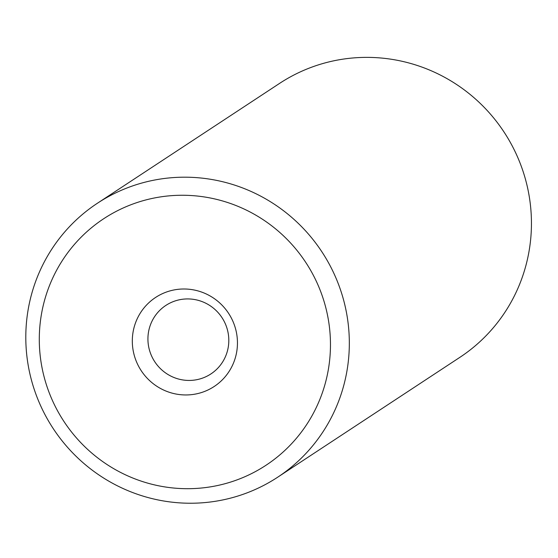 <?xml version="1.0" encoding="UTF-8"?>
<svg xmlns="http://www.w3.org/2000/svg" width="558" height="558" viewBox="0 0 558 558"><rect width="100%" height="100%" fill="white"/><g stroke="black" fill="none" stroke-linecap="round" stroke-linejoin="round"><path stroke-width="0.84" d="M277.689 477.202L459.806 357.385A163.975 160.802 -123.3 0 0 529.347 249.468A163.975 160.802 -123.3 0 0 457.051 84.802A163.975 160.802 -123.3 0 0 279.558 83.407L97.441 203.224A163.975 160.802 56.7 0 1 213.547 179.802A163.975 160.802 56.7 0 1 347.229 369.284A163.975 160.802 56.7 0 1 277.689 477.202A163.975 160.802 56.7 0 1 161.583 500.624A163.975 160.802 56.7 0 1 27.9 311.141A163.975 160.802 56.7 0 1 97.441 203.224M41.18 315.814A147.577 144.717 56.7 0 1 208.267 197.609A147.577 144.717 56.7 0 1 328.578 368.14A147.577 144.717 56.7 0 1 161.499 486.346A147.577 144.717 56.7 0 1 41.18 315.814M132.992 332.526A53.296 52.257 -123.3 0 0 176.44 394.108A53.296 52.257 -123.3 0 0 236.773 351.421A53.296 52.257 -123.3 0 0 193.326 289.846A53.296 52.257 -123.3 0 0 132.992 332.526M148.449 332.415A40.992 40.197 -123.3 0 0 166.528 373.581A40.992 40.197 -123.3 0 0 210.903 373.93A40.992 40.197 -123.3 0 0 228.285 346.95A40.992 40.197 -123.3 0 0 210.213 305.784A40.992 40.197 -123.3 0 0 165.838 305.435A40.992 40.197 -123.3 0 0 148.449 332.415"/></g></svg>
